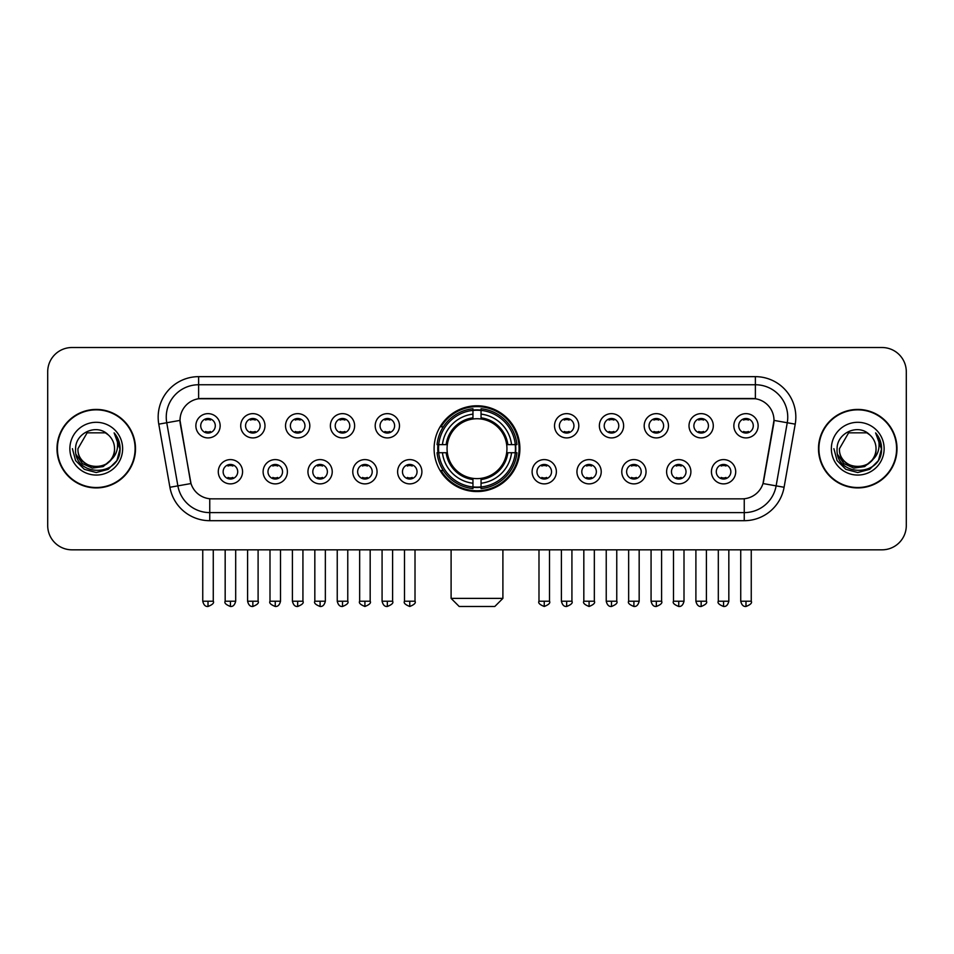 <?xml version="1.0" encoding="UTF-8"?>
<svg xmlns="http://www.w3.org/2000/svg" width="954" height="954" viewBox="0 0 954 954"><rect width="100%" height="100%" fill="white"/><g stroke="black" fill="none" stroke-linecap="round" stroke-linejoin="round"><path stroke-width="1.43" d="M434.106 448.678A42.894 42.894 0 0 0 477 491.56A42.894 42.894 0 0 0 519.894 448.678A42.894 42.894 0 0 0 477 405.784A42.894 42.894 0 0 0 434.106 448.678M287.392 471.741A12.14 12.14 0 0 1 275.253 483.881A12.14 12.14 0 0 1 263.113 471.741A12.14 12.14 0 0 1 275.253 459.601A12.14 12.14 0 0 1 287.392 471.741M267.979 471.741A7.286 7.286 0 0 0 275.253 479.027A7.286 7.286 0 0 0 282.539 471.741A7.286 7.286 0 0 0 275.253 464.455A7.286 7.286 0 0 0 267.979 471.741M332.231 471.741A12.14 12.14 0 0 1 320.091 483.881A12.14 12.14 0 0 1 307.951 471.741A12.14 12.14 0 0 1 320.091 459.601A12.14 12.14 0 0 1 332.231 471.741M312.805 471.741A7.286 7.286 0 0 0 320.091 479.027A7.286 7.286 0 0 0 327.377 471.741A7.286 7.286 0 0 0 320.091 464.455A7.286 7.286 0 0 0 312.805 471.741M377.057 471.741A12.14 12.14 0 0 1 364.917 483.881A12.14 12.14 0 0 1 352.777 471.741A12.14 12.14 0 0 1 364.917 459.601A12.14 12.14 0 0 1 377.057 471.741M357.643 471.741A7.286 7.286 0 0 0 364.917 479.027A7.286 7.286 0 0 0 372.203 471.741A7.286 7.286 0 0 0 364.917 464.455A7.286 7.286 0 0 0 357.643 471.741M421.895 471.741A12.14 12.14 0 0 1 409.755 483.881A12.14 12.14 0 0 1 397.615 471.741A12.14 12.14 0 0 1 409.755 459.601A12.14 12.14 0 0 1 421.895 471.741M402.469 471.741A7.286 7.286 0 0 0 409.755 479.027A7.286 7.286 0 0 0 417.041 471.741A7.286 7.286 0 0 0 409.755 464.455A7.286 7.286 0 0 0 402.469 471.741M556.385 471.741A12.14 12.14 0 0 1 544.245 483.881A12.14 12.14 0 0 1 532.105 471.741A12.14 12.14 0 0 1 544.245 459.601A12.14 12.14 0 0 1 556.385 471.741M536.959 471.741A7.286 7.286 0 0 0 544.245 479.027A7.286 7.286 0 0 0 551.531 471.741A7.286 7.286 0 0 0 544.245 464.455A7.286 7.286 0 0 0 536.959 471.741M601.223 471.741A12.14 12.14 0 0 1 589.083 483.881A12.14 12.14 0 0 1 576.943 471.741A12.14 12.14 0 0 1 589.083 459.601A12.14 12.14 0 0 1 601.223 471.741M581.797 471.741A7.286 7.286 0 0 0 589.083 479.027A7.286 7.286 0 0 0 596.357 471.741A7.286 7.286 0 0 0 589.083 464.455A7.286 7.286 0 0 0 581.797 471.741M646.049 471.741A12.14 12.14 0 0 1 633.909 483.881A12.14 12.14 0 0 1 621.769 471.741A12.14 12.14 0 0 1 633.909 459.601A12.14 12.14 0 0 1 646.049 471.741M626.623 471.741A7.286 7.286 0 0 0 633.909 479.027A7.286 7.286 0 0 0 641.195 471.741A7.286 7.286 0 0 0 633.909 464.455A7.286 7.286 0 0 0 626.623 471.741M690.887 471.741A12.14 12.14 0 0 1 678.747 483.881A12.14 12.14 0 0 1 666.607 471.741A12.14 12.14 0 0 1 678.747 459.601A12.14 12.14 0 0 1 690.887 471.741M671.461 471.741A7.286 7.286 0 0 0 678.747 479.027A7.286 7.286 0 0 0 686.021 471.741A7.286 7.286 0 0 0 678.747 464.455A7.286 7.286 0 0 0 671.461 471.741M735.713 471.741A12.14 12.14 0 0 1 723.573 483.881A12.14 12.14 0 0 1 711.434 471.741A12.14 12.14 0 0 1 723.573 459.601A12.14 12.14 0 0 1 735.713 471.741M716.287 471.741A7.286 7.286 0 0 0 723.573 479.027A7.286 7.286 0 0 0 730.859 471.741A7.286 7.286 0 0 0 723.573 464.455A7.286 7.286 0 0 0 716.287 471.741M242.566 471.741A12.14 12.14 0 0 1 230.427 483.881A12.14 12.14 0 0 1 218.287 471.741A12.14 12.14 0 0 1 230.427 459.601A12.14 12.14 0 0 1 242.566 471.741M223.141 471.741A7.286 7.286 0 0 0 230.427 479.027A7.286 7.286 0 0 0 237.713 471.741A7.286 7.286 0 0 0 230.427 464.455A7.286 7.286 0 0 0 223.141 471.741M264.985 425.77A12.14 12.14 0 0 1 252.846 437.91A12.14 12.14 0 0 1 240.706 425.77A12.14 12.14 0 0 1 252.846 413.642A12.14 12.14 0 0 1 264.985 425.77M245.56 425.77A7.286 7.286 0 0 0 252.846 433.056A7.286 7.286 0 0 0 260.12 425.77A7.286 7.286 0 0 0 252.846 418.496A7.286 7.286 0 0 0 245.56 425.77M309.811 425.77A12.14 12.14 0 0 1 297.672 437.91A12.14 12.14 0 0 1 285.532 425.77A12.14 12.14 0 0 1 297.672 413.642A12.14 12.14 0 0 1 309.811 425.77M290.386 425.77A7.286 7.286 0 0 0 297.672 433.056A7.286 7.286 0 0 0 304.958 425.77A7.286 7.286 0 0 0 297.672 418.496A7.286 7.286 0 0 0 290.386 425.77M354.638 425.77A12.14 12.14 0 0 1 342.51 437.91A12.14 12.14 0 0 1 330.37 425.77A12.14 12.14 0 0 1 342.51 413.642A12.14 12.14 0 0 1 354.638 425.77M335.224 425.77A7.286 7.286 0 0 0 342.51 433.056A7.286 7.286 0 0 0 349.784 425.77A7.286 7.286 0 0 0 342.51 418.496A7.286 7.286 0 0 0 335.224 425.77M399.476 425.77A12.14 12.14 0 0 1 387.336 437.91A12.14 12.14 0 0 1 375.196 425.77A12.14 12.14 0 0 1 387.336 413.642A12.14 12.14 0 0 1 399.476 425.77M380.05 425.77A7.286 7.286 0 0 0 387.336 433.056A7.286 7.286 0 0 0 394.622 425.77A7.286 7.286 0 0 0 387.336 418.496A7.286 7.286 0 0 0 380.05 425.77M578.804 425.77A12.14 12.14 0 0 1 566.664 437.91A12.14 12.14 0 0 1 554.524 425.77A12.14 12.14 0 0 1 566.664 413.642A12.14 12.14 0 0 1 578.804 425.77M559.378 425.77A7.286 7.286 0 0 0 566.664 433.056A7.286 7.286 0 0 0 573.95 425.77A7.286 7.286 0 0 0 566.664 418.496A7.286 7.286 0 0 0 559.378 425.77M623.63 425.77A12.14 12.14 0 0 1 611.49 437.91A12.14 12.14 0 0 1 599.362 425.77A12.14 12.14 0 0 1 611.49 413.642A12.14 12.14 0 0 1 623.63 425.77M604.216 425.77A7.286 7.286 0 0 0 611.49 433.056A7.286 7.286 0 0 0 618.776 425.77A7.286 7.286 0 0 0 611.49 418.496A7.286 7.286 0 0 0 604.216 425.77M668.468 425.77A12.14 12.14 0 0 1 656.328 437.91A12.14 12.14 0 0 1 644.188 425.77A12.14 12.14 0 0 1 656.328 413.642A12.14 12.14 0 0 1 668.468 425.77M649.042 425.77A7.286 7.286 0 0 0 656.328 433.056A7.286 7.286 0 0 0 663.614 425.77A7.286 7.286 0 0 0 656.328 418.496A7.286 7.286 0 0 0 649.042 425.77M713.294 425.77A12.14 12.14 0 0 1 701.154 437.91A12.14 12.14 0 0 1 689.015 425.77A12.14 12.14 0 0 1 701.154 413.642A12.14 12.14 0 0 1 713.294 425.77M693.88 425.77A7.286 7.286 0 0 0 701.154 433.056A7.286 7.286 0 0 0 708.44 425.77A7.286 7.286 0 0 0 701.154 418.496A7.286 7.286 0 0 0 693.88 425.77M758.132 425.77A12.14 12.14 0 0 1 745.992 437.91A12.14 12.14 0 0 1 733.853 425.77A12.14 12.14 0 0 1 745.992 413.642A12.14 12.14 0 0 1 758.132 425.77M738.706 425.77A7.286 7.286 0 0 0 745.992 433.056A7.286 7.286 0 0 0 753.278 425.77A7.286 7.286 0 0 0 745.992 418.496A7.286 7.286 0 0 0 738.706 425.77M220.147 425.77A12.14 12.14 0 0 1 208.008 437.91A12.14 12.14 0 0 1 195.868 425.77A12.14 12.14 0 0 1 208.008 413.642A12.14 12.14 0 0 1 220.147 425.77M200.722 425.77A7.286 7.286 0 0 0 208.008 433.056A7.286 7.286 0 0 0 215.294 425.77A7.286 7.286 0 0 0 208.008 418.496A7.286 7.286 0 0 0 200.722 425.77M169.907 487.267L158.781 424.148A40.462 40.462 0 0 1 198.623 376.651L755.377 376.651A40.462 40.462 0 0 1 795.219 424.148L784.093 487.267A40.462 40.462 0 0 1 744.251 520.693L209.749 520.693A40.462 40.462 0 0 1 169.907 487.267L191.003 483.547L180.342 424.148A21.847 21.847 0 0 1 201.854 398.51L752.146 398.51A21.847 21.847 0 0 1 773.658 424.148L763.665 480.792A21.847 21.847 0 0 1 742.152 498.847L211.848 498.847A21.847 21.847 0 0 1 190.335 480.792L180.008 420.404L166.747 422.741A32.364 32.364 0 0 1 198.623 384.748L755.377 384.748A32.364 32.364 0 0 1 787.253 422.741L776.127 485.86A32.364 32.364 0 0 1 744.251 512.608L209.749 512.608A32.364 32.364 0 0 1 177.873 485.86L166.747 422.741A32.364 32.364 0 0 1 166.258 417.113M437.958 452.721A39.245 39.245 0 0 1 437.958 444.636M57.001 448.678A39.245 39.245 0 0 0 96.259 487.923A39.245 39.245 0 0 0 135.504 448.678A39.245 39.245 0 0 0 96.259 409.433A39.245 39.245 0 0 0 57.001 448.678M818.496 448.678A39.245 39.245 0 0 0 857.741 487.923A39.245 39.245 0 0 0 896.998 448.678A39.245 39.245 0 0 0 857.741 409.433A39.245 39.245 0 0 0 818.496 448.678M198.623 376.651L198.623 398.748L755.377 398.748L755.377 376.651M180.008 420.356L180.246 417.113M742.152 498.847L211.848 498.847M795.219 424.148L773.992 420.404L762.997 483.547L784.093 487.267M763.665 480.792L763.534 481.484M190.466 481.484L190.335 480.792M906.3 371.798A24.279 24.279 0 0 0 882.021 347.518L71.979 347.518A24.279 24.279 0 0 0 47.7 371.798L47.7 525.559A24.279 24.279 0 0 0 71.979 549.826L882.021 549.826A24.279 24.279 0 0 0 906.3 525.559L906.3 371.798L906.3 525.559M47.7 371.798L47.7 525.559M882.021 347.518L71.979 347.518M71.979 549.826L882.021 549.826M135.098 448.678A38.84 38.84 0 0 0 96.259 409.838A38.84 38.84 0 0 0 57.407 448.678A38.84 38.84 0 0 0 96.259 487.518A38.84 38.84 0 0 0 135.098 448.678M111.439 459.446L103.175 466.589L92.359 468.104L82.402 463.596L76.177 454.605M114.54 448.678C115.661 472.266 76.845 472.266 77.966 448.678L87.112 432.842L105.393 432.842L108.231 434.857C97.01 423.099 75.402 432.782 75.604 448.678C73.553 476.905 119.322 477.644 120.061 450.049L120.109 448.678C120.037 442.68 118.046 437.409 114.122 432.877C117.103 437.767 118.153 443.038 117.27 448.678C116.412 453.472 114.086 457.395 110.27 460.424A18.293 18.293 0 0 0 114.54 448.678C115.661 472.266 76.845 472.266 77.966 448.678L87.112 432.842L105.393 432.842L108.231 434.857L105.393 432.842L87.112 432.842L77.966 448.678C76.845 472.266 115.661 472.266 114.54 448.678A18.293 18.293 0 0 0 108.231 434.857M110.27 460.424C100.564 473.554 77.012 465.158 77.966 448.678M69.869 448.678A26.378 26.378 0 0 0 96.259 475.056A26.378 26.378 0 0 0 122.637 448.678A26.378 26.378 0 0 0 96.259 422.3A26.378 26.378 0 0 0 69.869 448.678M114.122 432.877L120.097 449.37L118.988 441.452L120.097 449.37L118.988 441.452L120.097 449.37L114.301 433.08L120.097 449.37L114.301 433.08L120.109 448.678L116.913 460.603L108.184 469.332L96.259 472.528L84.334 469.332L75.593 460.603L72.409 448.678M114.301 433.08L120.097 449.382M896.593 448.678A38.84 38.84 0 0 0 857.741 409.838A38.84 38.84 0 0 0 818.902 448.678A38.84 38.84 0 0 0 857.741 487.518A38.84 38.84 0 0 0 896.593 448.678M872.922 459.446L864.67 466.589L853.842 468.104L843.885 463.596L837.672 454.605M876.034 448.678C877.155 472.266 838.339 472.266 839.46 448.678L848.607 432.842L866.888 432.842L869.726 434.857C858.505 423.099 836.896 432.782 837.099 448.678C835.036 476.905 880.816 477.644 881.556 450.049L881.591 448.678C881.532 442.68 879.528 437.409 875.605 432.877C878.598 437.767 879.648 443.038 878.765 448.678C877.907 453.472 875.569 457.395 871.765 460.424A18.293 18.293 0 0 0 876.034 448.678C877.155 472.266 838.339 472.266 839.46 448.678L848.607 432.842L866.888 432.842L869.726 434.857L866.888 432.842L848.607 432.842L839.46 448.678C838.339 472.266 877.155 472.266 876.034 448.678A18.293 18.293 0 0 0 869.726 434.857M871.765 460.424C862.046 473.554 838.506 465.158 839.46 448.678M831.363 448.678A26.378 26.378 0 0 0 857.741 475.056A26.378 26.378 0 0 0 884.131 448.678A26.378 26.378 0 0 0 857.741 422.3A26.378 26.378 0 0 0 831.363 448.678M875.605 432.877L881.591 449.37L880.47 441.452L881.591 449.37L880.47 441.452L881.591 449.37L875.784 433.08L881.591 449.37L875.784 433.08L881.591 448.678L878.407 460.603L869.666 469.332L857.741 472.528L845.816 469.332L837.087 460.603L833.891 448.678M875.784 433.08L881.591 449.382M494.804 606.482L459.196 606.482L451.099 598.385L502.901 598.385L494.804 606.482M506.669 452.721A29.944 29.944 0 0 0 481.043 419.009L481.043 419.009A29.944 29.944 0 0 0 447.331 452.721A29.944 29.944 0 0 0 506.669 452.721L507.862 452.721L506.669 452.721A29.944 29.944 0 0 1 481.043 478.348L481.043 483.237A34.797 34.797 0 0 0 511.559 452.721L516.937 452.721A40.14 40.14 0 0 1 481.043 488.615L481.043 486.981A38.518 38.518 0 0 0 515.303 452.721M438.78 452.721A38.434 38.434 0 0 1 438.78 444.636M481.043 410.447A38.434 38.434 0 0 0 472.957 410.447M515.22 444.636A38.434 38.434 0 0 1 515.22 452.721M516.937 444.636A40.14 40.14 0 0 0 481.043 408.741L481.043 410.375A38.518 38.518 0 0 1 515.303 444.636L516.937 444.636M437.063 452.721A40.14 40.14 0 0 0 472.957 488.615L472.957 486.981A38.518 38.518 0 0 1 438.697 452.721L437.063 452.721M515.303 444.636L511.559 444.636A34.797 34.797 0 0 0 481.043 414.119L481.043 410.375M481.043 486.981L481.043 483.237M438.697 452.721L442.441 452.721A34.797 34.797 0 0 0 472.957 483.237L472.957 486.981M481.043 414.119L481.043 417.816A31.124 31.124 0 0 1 507.862 444.636L511.559 444.636M511.559 452.721L507.862 452.721A31.124 31.124 0 0 1 481.043 479.54M472.957 483.237L472.957 478.348A29.944 29.944 0 0 1 447.331 452.721L442.441 452.721M506.669 444.636L507.862 444.636M481.043 486.898A38.434 38.434 0 0 1 472.957 486.898M472.957 408.741A40.14 40.14 0 0 0 437.063 444.636L438.697 444.636A38.518 38.518 0 0 1 472.957 410.375L472.957 408.741M472.957 410.375L472.957 414.119A34.797 34.797 0 0 0 442.441 444.636L438.697 444.636M472.957 418.961L472.957 414.119M442.441 444.636L446.138 444.636A31.124 31.124 0 0 1 472.957 417.816M472.957 478.348L472.957 479.54A31.124 31.124 0 0 1 446.138 452.721M443.336 426.832L441.034 426.832A42.083 42.083 0 0 1 519.083 448.678A42.083 42.083 0 0 1 441.034 470.525L443.336 470.525M205.587 432.639L205.587 431.494A6.213 6.213 0 0 0 210.44 431.494L210.44 432.639M210.44 418.913L210.44 420.058A6.213 6.213 0 0 0 205.587 420.058L205.587 418.913M250.413 432.639L250.413 431.494A6.213 6.213 0 0 0 255.267 431.494L255.267 432.639M255.267 418.913L255.267 420.058A6.213 6.213 0 0 0 250.413 420.058L250.413 418.913M295.251 432.639L295.251 431.494A6.213 6.213 0 0 0 300.105 431.494L300.105 432.639M300.105 418.913L300.105 420.058A6.213 6.213 0 0 0 295.251 420.058L295.251 418.913M340.077 432.639L340.077 431.494A6.213 6.213 0 0 0 344.931 431.494L344.931 432.639M344.931 418.913L344.931 420.058A6.213 6.213 0 0 0 340.077 420.058L340.077 418.913M384.903 432.639L384.903 431.494A6.213 6.213 0 0 0 389.769 431.494L389.769 432.639M389.769 418.913L389.769 420.058A6.213 6.213 0 0 0 384.903 420.058L384.903 418.913M564.231 432.639L564.231 431.494A6.213 6.213 0 0 0 569.097 431.494L569.097 432.639M569.097 418.913L569.097 420.058A6.213 6.213 0 0 0 564.231 420.058L564.231 418.913M609.069 432.639L609.069 431.494A6.213 6.213 0 0 0 613.923 431.494L613.923 432.639M613.923 418.913L613.923 420.058A6.213 6.213 0 0 0 609.069 420.058L609.069 418.913M653.895 432.639L653.895 431.494A6.213 6.213 0 0 0 658.749 431.494L658.749 432.639M658.749 418.913L658.749 420.058A6.213 6.213 0 0 0 653.895 420.058L653.895 418.913M698.733 432.639L698.733 431.494A6.213 6.213 0 0 0 703.587 431.494L703.587 432.639M703.587 418.913L703.587 420.058A6.213 6.213 0 0 0 698.733 420.058L698.733 418.913M743.56 432.639L743.56 431.494A6.213 6.213 0 0 0 748.413 431.494L748.413 432.639M748.413 418.913L748.413 420.058A6.213 6.213 0 0 0 743.56 420.058L743.56 418.913M227.994 478.61L227.994 477.453A6.213 6.213 0 0 0 232.848 477.453L232.848 478.61M232.848 464.872L232.848 466.029A6.213 6.213 0 0 0 227.994 466.029L227.994 464.872M272.832 478.61L272.832 477.453A6.213 6.213 0 0 0 277.686 477.453L277.686 478.61M277.686 464.872L277.686 466.029A6.213 6.213 0 0 0 272.832 466.029L272.832 464.872M317.658 478.61L317.658 477.453A6.213 6.213 0 0 0 322.512 477.453L322.512 478.61M322.512 464.872L322.512 466.029A6.213 6.213 0 0 0 317.658 466.029L317.658 464.872M362.496 478.61L362.496 477.453A6.213 6.213 0 0 0 367.35 477.453L367.35 478.61M367.35 464.872L367.35 466.029A6.213 6.213 0 0 0 362.496 466.029L362.496 464.872M407.322 478.61L407.322 477.453A6.213 6.213 0 0 0 412.176 477.453L412.176 478.61M412.176 464.872L412.176 466.029A6.213 6.213 0 0 0 407.322 466.029L407.322 464.872M541.824 478.61L541.824 477.453A6.213 6.213 0 0 0 546.678 477.453L546.678 478.61M546.678 464.872L546.678 466.029A6.213 6.213 0 0 0 541.824 466.029L541.824 464.872M586.65 478.61L586.65 477.453A6.213 6.213 0 0 0 591.504 477.453L591.504 478.61M591.504 464.872L591.504 466.029A6.213 6.213 0 0 0 586.65 466.029L586.65 464.872M631.488 478.61L631.488 477.453A6.213 6.213 0 0 0 636.342 477.453L636.342 478.61M636.342 464.872L636.342 466.029A6.213 6.213 0 0 0 631.488 466.029L631.488 464.872M676.314 478.61L676.314 477.453A6.213 6.213 0 0 0 681.168 477.453L681.168 478.61M681.168 464.872L681.168 466.029A6.213 6.213 0 0 0 676.314 466.029L676.314 464.872M721.152 478.61L721.152 477.453A6.213 6.213 0 0 0 726.006 477.453L726.006 478.61M726.006 464.872L726.006 466.029A6.213 6.213 0 0 0 721.152 466.029L721.152 464.872M744.251 498.751L744.251 520.693M209.749 520.693L209.749 498.751M158.781 424.148L166.747 422.741M472.957 487.267A38.804 38.804 0 0 0 481.043 487.267M515.589 452.721A38.804 38.804 0 0 0 515.589 444.636M481.043 410.089A38.804 38.804 0 0 0 472.957 410.089M208.008 601.223L202.749 601.223C203.667 604.967 205.42 606.72 208.008 606.482L208.008 601.223L213.267 601.223L213.267 549.826M252.846 601.223L247.587 601.223C248.505 604.967 250.258 606.72 252.846 606.482L252.846 601.223L258.105 601.223L258.105 549.826M297.672 601.223L292.413 601.223C293.331 604.967 295.084 606.72 297.672 606.482L297.672 601.223L302.931 601.223L302.931 549.826M342.51 601.223L337.239 601.223C338.157 604.967 339.922 606.72 342.51 606.482L342.51 601.223L347.769 601.223L347.769 549.826M387.336 601.223L382.077 601.223C382.995 604.967 384.748 606.72 387.336 606.482L387.336 601.223L392.595 601.223L392.595 549.826M566.664 601.223L561.405 601.223C562.323 604.967 564.076 606.72 566.664 606.482L566.664 601.223L571.923 601.223L571.923 549.826M611.49 601.223L606.231 601.223C607.149 604.967 608.902 606.72 611.49 606.482L611.49 601.223L616.761 601.223L616.761 549.826M656.328 601.223L651.069 601.223C651.987 604.967 653.74 606.72 656.328 606.482L656.328 601.223L661.587 601.223L661.587 549.826M701.154 601.223L695.895 601.223C696.814 604.967 698.566 606.72 701.154 606.482L701.154 601.223L706.413 601.223L706.413 549.826M745.992 601.223L740.733 601.223C741.652 604.967 743.404 606.72 745.992 606.482L745.992 601.223L751.251 601.223L751.251 549.826M230.427 601.223L225.168 601.223C224.095 602.904 225.848 604.657 230.427 606.482L230.427 601.223L235.686 601.223L235.686 549.826M275.253 601.223L269.994 601.223C268.933 602.904 270.686 604.657 275.253 606.482L275.253 601.223L280.512 601.223L280.512 549.826M320.091 601.223L314.832 601.223C313.759 602.904 315.512 604.657 320.091 606.482L320.091 601.223L325.35 601.223L325.35 549.826M364.917 601.223L359.658 601.223C358.597 602.904 360.35 604.657 364.917 606.482L364.917 601.223L370.176 601.223L370.176 549.826M409.755 601.223L404.496 601.223C403.423 602.904 405.176 604.657 409.755 606.482L409.755 601.223L415.014 601.223L415.014 549.826M544.245 601.223L538.986 601.223C537.925 602.904 539.678 604.657 544.245 606.482L544.245 601.223L549.504 601.223L549.504 549.826M589.083 601.223L583.824 601.223C582.751 602.904 584.504 604.657 589.083 606.482L589.083 601.223L594.342 601.223L594.342 549.826M633.909 601.223L628.65 601.223C627.589 602.904 629.342 604.657 633.909 606.482L633.909 601.223L639.168 601.223L639.168 549.826M678.747 601.223L673.488 601.223C672.415 602.904 674.168 604.657 678.747 606.482L678.747 601.223L684.006 601.223L684.006 549.826M723.573 601.223L718.314 601.223C717.253 602.904 719.006 604.657 723.573 606.482L723.573 601.223L728.832 601.223L728.832 549.826M502.901 549.826L502.901 598.385M451.099 549.826L451.099 598.385M202.749 601.223L202.749 549.826M213.267 601.223C214.34 602.904 212.587 604.657 208.008 606.482M247.587 601.223L247.587 549.826M258.105 601.223C259.166 602.904 257.413 604.657 252.846 606.482M292.413 601.223L292.413 549.826M302.931 601.223C304.004 602.904 302.251 604.657 297.672 606.482M337.239 601.223L337.239 549.826M347.769 601.223C348.83 602.904 347.077 604.657 342.51 606.482M382.077 601.223L382.077 549.826M392.595 601.223C393.668 602.904 391.915 604.657 387.336 606.482M561.405 601.223L561.405 549.826M571.923 601.223C572.996 602.904 571.243 604.657 566.664 606.482M606.231 601.223L606.231 549.826M616.761 601.223C617.822 602.904 616.069 604.657 611.49 606.482M651.069 601.223L651.069 549.826M661.587 601.223C662.648 602.904 660.895 604.657 656.328 606.482M695.895 601.223L695.895 549.826M706.413 601.223C707.486 602.904 705.733 604.657 701.154 606.482M740.733 601.223L740.733 549.826M751.251 601.223C752.312 602.904 750.559 604.657 745.992 606.482M225.168 601.223L225.168 549.826M235.686 601.223C234.767 604.967 233.014 606.72 230.427 606.482M269.994 601.223L269.994 549.826M280.512 601.223C279.594 604.967 277.841 606.72 275.253 606.482M314.832 601.223L314.832 549.826M325.35 601.223C324.432 604.967 322.679 606.72 320.091 606.482M359.658 601.223L359.658 549.826M370.176 601.223C371.249 602.904 369.496 604.657 364.917 606.482M404.496 601.223L404.496 549.826M415.014 601.223C416.075 602.904 414.322 604.657 409.755 606.482M538.986 601.223L538.986 549.826M549.504 601.223C550.577 602.904 548.824 604.657 544.245 606.482M583.824 601.223L583.824 549.826M594.342 601.223C595.403 602.904 593.65 604.657 589.083 606.482M628.65 601.223L628.65 549.826M639.168 601.223C638.25 604.967 636.497 606.72 633.909 606.482M673.488 601.223L673.488 549.826M684.006 601.223C683.088 604.967 681.335 606.72 678.747 606.482M718.314 601.223L718.314 549.826M728.832 601.223C727.914 604.967 726.161 606.72 723.573 606.482"/></g></svg>

